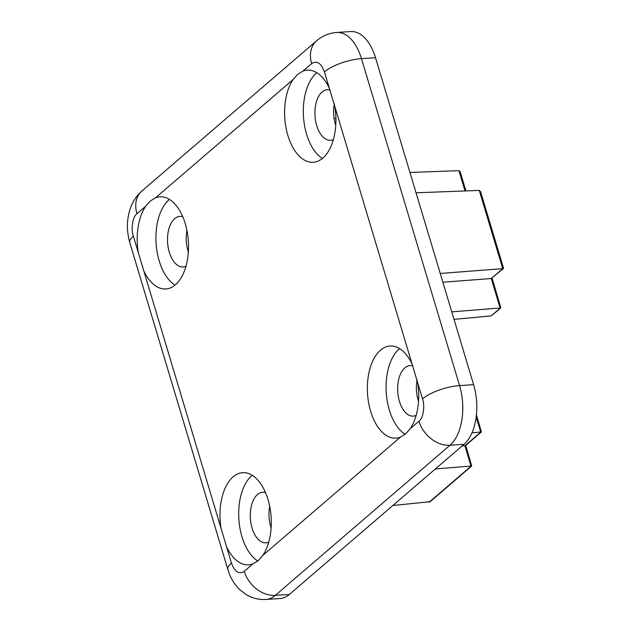 <?xml version="1.0" encoding="UTF-8"?>
<svg xmlns="http://www.w3.org/2000/svg" width="631" height="631" viewBox="0 0 631 631"><rect width="100%" height="100%" fill="white"/><g stroke="black" fill="none" stroke-linecap="round" stroke-linejoin="round"><path stroke-width="0.95" d="M322.827 158.097A46.166 25.548 86.3 0 1 313.26 162.27A46.166 25.548 86.3 0 1 286.876 131.753A46.166 25.548 86.3 0 1 293.084 79.561L297.714 74.316L302.912 71.114A46.166 25.548 86.3 0 1 307.258 70.136A46.166 25.548 86.3 0 1 329.335 88.245L334.856 106.631A46.166 25.548 86.3 0 1 322.827 158.097M316.825 72.746A46.166 25.548 -93.7 0 0 316.407 73.093A46.166 25.548 -93.7 0 0 303.511 117.074A46.166 25.548 -93.7 0 0 322.409 158.444M405.615 433.962L400.377 437.165A46.166 25.548 86.3 0 1 396.023 438.143A46.166 25.548 86.3 0 1 368.614 402.728A46.166 25.548 86.3 0 1 380.461 350.181A46.166 25.548 86.3 0 1 390.021 346.009A46.166 25.548 86.3 0 1 412.106 364.111L417.619 382.504A46.166 25.548 86.3 0 1 410.197 428.725L405.615 433.962M399.589 348.612A46.166 25.548 -93.7 0 0 399.178 348.967A46.166 25.548 -93.7 0 0 386.282 392.955A46.166 25.548 -93.7 0 0 405.189 434.325M258.221 560.651L252.984 563.854A46.166 25.548 86.3 0 1 248.63 564.824A46.166 25.548 86.3 0 1 226.553 546.722L221.039 528.328A46.166 25.548 86.3 0 1 233.06 476.862A46.166 25.548 86.3 0 1 242.627 472.69A46.166 25.548 86.3 0 1 269.019 503.215A46.166 25.548 86.3 0 1 262.804 555.406L258.221 560.651M252.195 475.301A46.166 25.548 -93.7 0 0 251.785 475.648A46.166 25.548 -93.7 0 0 238.889 519.636A46.166 25.548 -93.7 0 0 257.795 561.006M175.434 284.778A46.166 25.548 86.3 0 1 165.866 288.959A46.166 25.548 86.3 0 1 143.789 270.849L138.276 252.463A46.166 25.548 86.3 0 1 145.69 206.242L150.32 200.997L155.518 197.795A46.166 25.548 86.3 0 1 159.864 196.825A46.166 25.548 86.3 0 1 187.281 232.232A46.166 25.548 86.3 0 1 175.434 284.778M169.431 199.428A46.166 25.548 -93.7 0 0 169.013 199.775A46.166 25.548 -93.7 0 0 156.117 243.755A46.166 25.548 -93.7 0 0 175.016 285.125M334.343 103.792A25.335 14.016 -93.7 0 0 335.747 125.388M333.365 139.585A25.335 14.016 86.3 0 1 330.628 140.263A25.335 14.016 86.3 0 1 315.579 120.836A25.335 14.016 86.3 0 1 322.078 92A25.335 14.016 86.3 0 1 327.331 89.705A25.335 14.016 86.3 0 1 330.139 90.028M417.107 379.657A25.335 14.016 -93.7 0 0 418.511 401.253M416.129 415.45A25.335 14.016 86.3 0 1 413.392 416.137A25.335 14.016 86.3 0 1 398.35 396.702A25.335 14.016 86.3 0 1 404.85 367.865A25.335 14.016 86.3 0 1 410.095 365.578A25.335 14.016 86.3 0 1 412.903 365.901M269.713 506.346A25.335 14.016 -93.7 0 0 271.117 527.934M268.735 542.139A25.335 14.016 86.3 0 1 265.998 542.818A25.335 14.016 86.3 0 1 250.957 523.383A25.335 14.016 86.3 0 1 257.448 494.546A25.335 14.016 86.3 0 1 262.701 492.259A25.335 14.016 86.3 0 1 265.509 492.582M186.95 230.481A25.335 14.016 -93.7 0 0 188.353 252.069M185.971 266.266A25.335 14.016 86.3 0 1 183.235 266.952A25.335 14.016 86.3 0 1 168.185 247.518A25.335 14.016 86.3 0 1 174.684 218.681A25.335 14.016 86.3 0 1 179.938 216.386A25.335 14.016 86.3 0 1 182.745 216.709M417.619 382.504L422.525 398.855A28.15 9.008 -16.7 0 1 459.573 385.596L361.476 58.644L375.516 57.729L473.605 384.681A45.038 24.924 86.3 0 1 464.03 444.319L289.345 594.465A45.038 24.924 86.3 0 1 280.014 598.535L265.974 599.45A45.038 24.924 -93.7 0 0 275.305 595.372L449.998 445.234A28.15 21.643 -130.7 0 1 418.937 421.216L410.197 428.725M375.516 57.729A45.038 24.924 -93.7 0 0 350.749 31.55L336.709 32.465A45.038 24.924 -93.7 0 1 361.476 58.644A28.15 9.008 163.3 0 0 324.437 71.895L329.335 88.245M335.913 118.352L334.107 118.415M476.429 414.882L481.398 431.959L465.568 445.573L462.089 445.991M435.382 468.943L471.696 466.001L465.733 445.431M481.398 431.959L471.988 432.842M471.696 466.001L430.192 501.684L392.837 505.51M442.867 282.231L491.273 278.516L502.741 268.664L479.268 190.42L480.554 191.564L503.514 268.104L502.741 268.664L440.241 273.46M479.268 190.42L416.034 192.794M465.938 190.917L460.204 171.79L458.911 170.646L409.945 172.484M492.117 278.168L500.84 307.936L491.115 315.926L454.012 319.357M500.84 307.936L451.757 311.856M491.115 315.926L500.162 308.149L491.273 278.516L503.42 268.459M412.106 364.111L334.856 106.631M293.084 79.561L155.518 197.795M143.789 270.849L221.039 528.328M262.804 555.406L400.377 437.165M289.345 594.465L275.305 595.372A28.15 21.643 49.3 0 1 244.244 571.355L252.984 563.854M302.912 71.114L311.651 63.605A28.15 21.643 -130.7 0 1 316.699 40.731L142.007 190.877C135.704 196.517 131.469 203.49 129.284 211.795C127.107 220.542 126.216 229.258 129.805 242.675A28.15 9.008 163.3 0 1 133.37 236.112L138.276 252.463M129.805 242.675L227.894 569.635A28.15 9.008 -16.7 0 1 231.459 563.065L226.553 546.722M142.007 190.877A28.15 21.643 49.3 0 0 136.959 213.751L145.69 206.242M324.437 71.895C321.147 63.076 316.88 60.316 311.651 63.605M473.605 384.681L459.573 385.596A45.038 24.924 -93.7 0 1 449.998 445.234L464.03 444.319M422.525 398.855C425.168 406.119 423.188 418.416 418.937 421.216M244.244 571.355C239.015 574.628 234.756 571.867 231.459 563.065M133.37 236.112C130.727 228.848 132.699 216.543 136.959 213.751M429.222 502.142L471.026 466.214L464.897 445.778L480.727 432.172L476.184 417.028M465.008 190.956L458.911 170.646M316.699 40.731C322.457 35.809 329.13 33.057 336.709 32.465M227.894 569.635L229.518 574.265C231.956 580.386 235.544 585.678 240.293 590.143L246.066 594.489C252.187 598.188 258.82 599.844 265.974 599.45"/></g></svg>
